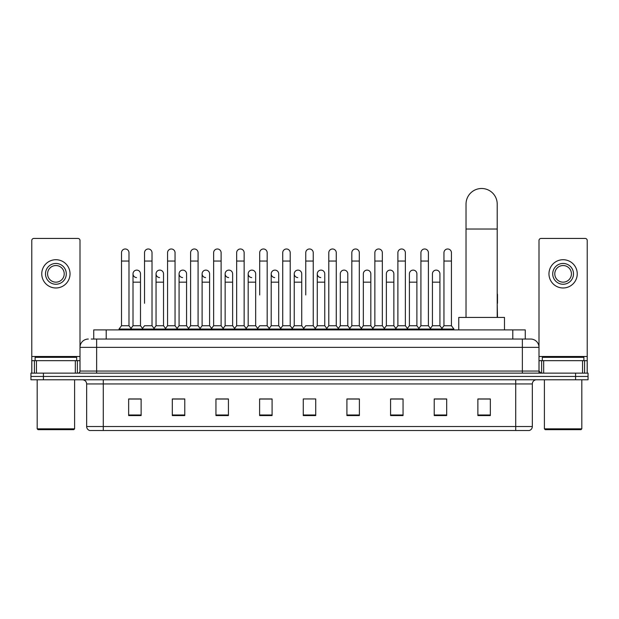 <?xml version="1.0" encoding="UTF-8"?>
<svg xmlns="http://www.w3.org/2000/svg" width="619" height="619" viewBox="0 0 619 619"><rect width="100%" height="100%" fill="white"/><g stroke="black" fill="none" stroke-linecap="round" stroke-linejoin="round"><path stroke-width="0.93" d="M93.732 339.042L93.732 329.896L525.268 329.896L525.268 339.042M91.426 339.042L527.767 339.042M91.233 339.042L96.641 339.042L96.641 347.352L80.006 347.352L80.006 371.052A2.081 2.081 0 0 1 77.932 373.133M88.324 339.042A8.318 8.318 0 0 0 80.006 347.352L80.006 240.505A2.081 2.081 0 0 0 77.932 238.431L33.859 238.431A2.081 2.081 0 0 0 31.778 240.505L31.778 360.66L36.459 360.66L36.459 373.133M530.676 339.042A8.318 8.318 0 0 1 538.994 347.352L522.359 347.352L522.359 339.042L530.553 339.042M582.541 373.133L582.541 360.66L587.222 360.66L587.222 373.133L587.222 240.505A2.081 2.081 0 0 0 585.141 238.431L541.068 238.431A2.081 2.081 0 0 0 538.994 240.505L538.994 371.052L541.068 373.133M43.423 373.133L30.95 373.133L30.95 376.453L43.423 376.453L30.95 376.453L30.95 379.78L43.423 379.78L43.423 376.453L575.577 376.453L43.423 376.453L43.423 373.133L575.577 373.133L575.577 376.453L588.05 376.453L575.577 376.453L575.577 379.78L43.423 379.78M588.05 373.133L588.05 376.453L588.05 373.133L575.577 373.133M532.34 426.514C532.224 428.503 531.226 429.834 529.346 430.507L515.712 430.507L515.712 426.514L532.34 426.514L532.34 383.942A4.155 4.155 0 0 1 536.495 379.78M515.712 430.507L89.654 430.507A4.155 4.155 0 0 1 86.66 426.514L86.66 383.942C86.412 381.412 85.027 380.027 82.505 379.78M490.349 415.573L490.349 398.946L477.876 398.946L477.876 415.573L490.349 415.573M446.694 415.573L446.694 398.946L434.221 398.946L434.221 415.573L446.694 415.573M403.046 415.573L403.046 398.946L390.574 398.946L390.574 415.573L403.046 415.573M359.391 415.573L359.391 398.946L346.919 398.946L346.919 415.573L359.391 415.573M141.124 415.573L141.124 398.946L128.651 398.946L128.651 415.573L141.124 415.573M184.779 415.573L184.779 398.946L172.306 398.946L172.306 415.573L184.779 415.573M228.426 415.573L228.426 398.946L215.954 398.946L215.954 415.573L228.426 415.573M272.081 415.573L272.081 398.946L259.609 398.946L259.609 415.573L272.081 415.573M315.736 415.573L315.736 398.946L303.264 398.946L303.264 415.573L315.736 415.573M588.05 379.78L588.05 376.453L588.05 379.78L575.577 379.78M397.475 399.031L394.272 399.031M443.537 399.031L440.333 399.031M270.797 399.031L267.594 398.946M224.728 399.031L221.525 399.031M178.667 399.031L175.463 399.031M128.651 399.031L140.915 399.031M132.598 399.031L129.402 399.031M351.406 398.946L348.203 399.031M305.345 398.946L313.655 398.946M272.081 399.031L259.609 399.031M228.426 399.031L215.954 399.031M184.779 399.031L172.306 399.031M359.391 399.031L346.919 399.031M403.046 399.031L390.574 399.031M446.694 399.031L434.221 399.031M490.349 399.031L477.876 399.031M75.332 373.133L75.332 360.66L36.459 360.66M75.332 360.66L80.006 360.66M31.778 373.133L31.778 360.66M55.896 263.454A10.391 10.391 0 0 0 45.504 273.853A10.391 10.391 0 0 0 55.896 284.245A10.391 10.391 0 0 0 66.287 273.853A10.391 10.391 0 0 0 55.896 263.454M55.896 265.536A8.318 8.318 0 0 0 47.578 273.853A8.318 8.318 0 0 0 55.896 282.163A8.318 8.318 0 0 0 64.214 273.853A8.318 8.318 0 0 0 55.896 265.536M55.896 287.982A14.136 14.136 0 0 0 70.032 273.853A14.136 14.136 0 0 0 55.896 259.717A14.136 14.136 0 0 0 41.759 273.853A14.136 14.136 0 0 0 55.896 287.982M73.769 429.671L38.014 429.671L37.186 428.843L74.605 428.843L73.769 429.671M37.186 379.78L37.186 428.843M74.605 379.78L74.605 428.843M76.679 360.66L76.679 357.333L35.105 357.333L35.105 360.66M466.03 317.423L466.03 204.084A15.591 15.591 0 0 1 481.621 188.493A15.591 15.591 0 0 1 497.212 204.084A15.591 15.591 0 0 0 481.621 188.493M497.212 317.423L497.212 204.084M504.485 329.896L504.485 317.423L458.756 317.423L458.756 329.896M121.502 261.048L128.984 261.048L128.984 325.733L121.502 325.733L121.502 252.73A3.745 3.745 0 0 1 125.479 248.993A3.745 3.745 0 0 1 128.984 252.73A3.745 3.745 0 0 0 125.479 248.993M121.502 325.733L119.003 329.06L119.003 329.896M128.984 325.733L131.476 329.06L119.003 329.06M144.529 303.287L144.529 261.048L152.019 261.048L152.019 325.733L144.529 325.733L142.037 329.06L131.476 329.06L131.476 329.896M144.529 261.048L144.529 252.73A3.745 3.745 0 0 1 148.506 248.993A3.745 3.745 0 0 1 152.019 252.73A3.745 3.745 0 0 0 148.506 248.993M156.05 325.733L156.05 282.163L163.532 282.163L163.532 325.733L156.05 325.733L154.03 328.426L152.019 325.733L154.51 329.06L142.037 329.06L142.037 329.896M167.563 325.733L167.563 261.048L175.045 261.048L175.045 325.733L167.563 325.733L165.072 329.06L154.51 329.06L154.51 329.896M167.563 261.048L167.563 252.73A3.745 3.745 0 0 1 171.54 248.993A3.745 3.745 0 0 1 175.045 252.73A3.745 3.745 0 0 0 171.54 248.993M175.045 303.287L175.045 325.733L177.545 329.06L165.072 329.06L165.072 329.896M190.598 325.733L190.598 261.048L198.08 261.048L198.08 325.733L190.598 325.733L188.099 329.06L177.545 329.06L177.545 329.896M190.598 261.048L190.598 252.73A3.745 3.745 0 0 1 194.575 248.993A3.745 3.745 0 0 1 198.08 252.73A3.745 3.745 0 0 0 194.575 248.993M198.08 325.733L200.571 329.06L188.099 329.06L188.099 329.896M213.632 325.733L213.632 261.048L221.115 261.048L221.115 325.733L213.632 325.733L211.133 329.06L200.571 329.06L200.571 329.896M213.632 261.048L213.632 252.73A3.745 3.745 0 0 1 217.602 248.993A3.745 3.745 0 0 1 221.115 252.73A3.745 3.745 0 0 0 217.602 248.993M221.115 294.969L221.115 325.733L223.606 329.06L211.133 329.06L211.133 329.896M236.659 325.733L236.659 261.048L244.141 261.048L244.141 325.733L236.659 325.733L234.168 329.06L223.606 329.06L223.606 329.896M236.659 261.048L236.659 252.73A3.745 3.745 0 0 1 240.636 248.993A3.745 3.745 0 0 1 244.141 252.73A3.745 3.745 0 0 0 240.636 248.993M244.141 325.733L246.641 329.06L234.168 329.06L234.168 329.896M259.694 294.969L259.694 261.048L267.176 261.048L267.176 325.733L259.694 325.733L257.202 329.06L246.641 329.06L246.641 329.896M259.694 261.048L259.694 252.73A3.745 3.745 0 0 1 263.671 248.993A3.745 3.745 0 0 1 267.176 252.73A3.745 3.745 0 0 0 263.671 248.993M267.176 294.969L267.176 325.733L269.675 329.06L257.202 329.06L257.202 329.896M282.728 325.733L282.728 261.048L290.21 261.048L290.21 325.733L282.728 325.733L280.229 329.06L269.675 329.06L269.675 329.896M282.728 261.048L282.728 252.73A3.745 3.745 0 0 1 286.705 248.993A3.745 3.745 0 0 1 290.21 252.73A3.745 3.745 0 0 0 286.705 248.993M290.21 325.733L292.702 329.06L280.229 329.06L280.229 329.896M305.755 294.969L305.755 261.048L313.245 261.048L313.245 325.733L305.755 325.733L303.264 329.06L292.702 329.06L292.702 329.896M305.755 261.048L305.755 252.73A3.745 3.745 0 0 1 309.732 248.993A3.745 3.745 0 0 1 313.245 252.73A3.745 3.745 0 0 0 309.732 248.993M313.245 325.733L315.736 329.06L303.264 329.06L303.264 329.896M324.758 325.733L324.758 282.163L317.276 282.163L317.276 325.733L324.758 325.733L326.778 328.426L328.79 325.733L328.79 261.048L336.272 261.048L336.272 325.733L328.79 325.733L326.298 329.06L315.736 329.06L315.736 329.896M328.79 261.048L328.79 252.73A3.745 3.745 0 0 1 332.767 248.993A3.745 3.745 0 0 1 336.272 252.73A3.745 3.745 0 0 0 332.767 248.993M340.303 325.733L340.303 282.163L347.793 282.163L347.793 325.733L340.303 325.733L338.291 328.426L336.272 325.733L338.771 329.06L326.298 329.06L326.298 329.896M347.793 325.733L349.805 328.426L351.824 325.733L351.824 261.048L359.306 261.048L359.306 325.733L351.824 325.733L349.325 329.06L338.771 329.06L338.771 329.896M351.824 261.048L351.824 252.73A3.745 3.745 0 0 1 355.801 248.993A3.745 3.745 0 0 1 359.306 252.73A3.745 3.745 0 0 0 355.801 248.993M363.338 325.733L363.338 282.163L370.82 282.163L370.82 325.733L363.338 325.733L361.326 328.426L359.306 325.733L361.798 329.06L349.325 329.06L349.325 329.896M370.82 325.733L372.839 328.426L374.859 325.733L374.859 261.048L382.341 261.048L382.341 325.733L374.859 325.733L372.359 329.06L361.798 329.06L361.798 329.896M374.859 261.048L374.859 252.73A3.745 3.745 0 0 1 378.836 248.993A3.745 3.745 0 0 1 382.341 252.73A3.745 3.745 0 0 0 378.836 248.993M386.372 325.733L386.372 282.163L393.854 282.163L393.854 325.733L386.372 325.733L384.353 328.426L382.341 325.733L384.832 329.06L372.359 329.06L372.359 329.896M393.854 325.733L395.874 328.426L397.885 325.733L397.885 261.048L405.368 261.048L405.368 325.733L397.885 325.733L395.394 329.06L384.832 329.06L384.832 329.896M397.885 261.048L397.885 252.73A3.745 3.745 0 0 1 401.863 248.993A3.745 3.745 0 0 1 405.368 252.73A3.745 3.745 0 0 0 401.863 248.993M409.407 325.733L409.407 282.163L416.889 282.163L416.889 325.733L409.407 325.733L407.387 328.426L405.368 325.733L407.867 329.06L395.394 329.06L395.394 329.896M416.889 325.733L418.901 328.426L420.92 325.733L420.92 261.048L428.402 261.048L428.402 325.733L420.92 325.733L418.429 329.06L407.867 329.06L407.867 329.896M420.92 261.048L420.92 252.73A3.745 3.745 0 0 1 424.897 248.993A3.745 3.745 0 0 1 428.402 252.73A3.745 3.745 0 0 0 424.897 248.993M432.433 325.733L432.433 282.163L439.923 282.163L439.923 325.733L432.433 325.733L430.422 328.426L428.402 325.733L430.901 329.06L418.429 329.06L418.429 329.896M443.955 325.733L443.955 261.048L451.437 261.048L451.437 325.733L443.955 325.733L441.455 329.06L430.901 329.06L430.901 329.896M443.955 261.048L443.955 252.73A3.745 3.745 0 0 1 447.932 248.993A3.745 3.745 0 0 1 451.437 252.73A3.745 3.745 0 0 0 447.932 248.993M451.437 325.733L453.928 329.06L441.455 329.06L441.455 329.896M453.928 329.06L453.928 329.896M136.52 277.583A3.745 3.745 0 0 1 133.015 273.853A3.745 3.745 0 0 1 136.992 270.116A3.745 3.745 0 0 1 140.498 273.853L140.498 282.163L133.015 282.163L133.015 273.853M140.498 282.163L140.498 325.733L133.015 325.733L133.015 282.163M133.015 325.733L130.996 328.426M140.498 325.733L142.517 328.426M159.555 277.583A3.745 3.745 0 0 1 156.05 273.853A3.745 3.745 0 0 1 160.027 270.116A3.745 3.745 0 0 1 163.532 273.853L163.532 282.163M163.532 325.733L165.552 328.426M182.59 277.583A3.745 3.745 0 0 1 179.077 273.853A3.745 3.745 0 0 1 183.054 270.116A3.745 3.745 0 0 1 186.567 273.853L186.567 282.163L179.077 282.163L179.077 273.853M186.567 282.163L186.567 325.733L179.077 325.733L179.077 282.163M179.077 325.733L177.065 328.426M186.567 325.733L188.578 328.426M205.616 277.583A3.745 3.745 0 0 1 202.111 273.853A3.745 3.745 0 0 1 206.088 270.116A3.745 3.745 0 0 1 209.593 273.853L209.593 282.163L202.111 282.163L202.111 273.853M209.593 282.163L209.593 325.733L202.111 325.733L202.111 282.163M202.111 325.733L200.099 328.426M209.593 325.733L211.613 328.426M228.651 277.583A3.745 3.745 0 0 1 225.146 273.853A3.745 3.745 0 0 1 229.123 270.116A3.745 3.745 0 0 1 232.628 273.853L232.628 282.163L225.146 282.163L225.146 273.853M232.628 282.163L232.628 325.733L225.146 325.733L225.146 282.163M225.146 325.733L223.126 328.426M232.628 325.733L234.647 328.426M251.685 277.583A3.745 3.745 0 0 1 248.18 273.853A3.745 3.745 0 0 1 252.157 270.116A3.745 3.745 0 0 1 255.662 273.853L255.662 282.163L248.18 282.163L248.18 273.853M255.662 282.163L255.662 325.733L248.18 325.733L248.18 282.163M248.18 325.733L246.161 328.426M255.662 325.733L257.674 328.426M274.72 277.583A3.745 3.745 0 0 1 271.207 273.853A3.745 3.745 0 0 1 275.184 270.116A3.745 3.745 0 0 1 278.697 273.853L278.697 282.163L271.207 282.163L271.207 273.853M278.697 282.163L278.697 325.733L271.207 325.733L271.207 282.163M271.207 325.733L269.195 328.426M278.697 325.733L280.709 328.426M297.747 277.583A3.745 3.745 0 0 1 294.242 273.853A3.745 3.745 0 0 1 298.219 270.116A3.745 3.745 0 0 1 301.724 273.853L301.724 282.163L294.242 282.163L294.242 273.853M301.724 282.163L301.724 325.733L294.242 325.733L294.242 282.163M294.242 325.733L292.222 328.426M301.724 325.733L303.743 328.426M320.781 277.583A3.745 3.745 0 0 1 317.276 273.853A3.745 3.745 0 0 1 321.253 270.116A3.745 3.745 0 0 1 324.758 273.853L324.758 282.163M317.276 325.733L315.257 328.426M340.303 282.163L340.303 273.853A3.745 3.745 0 0 1 344.28 270.116A3.745 3.745 0 0 1 347.793 273.853L347.793 282.163M363.338 282.163L363.338 273.853A3.745 3.745 0 0 1 367.315 270.116A3.745 3.745 0 0 1 370.82 273.853L370.82 282.163M386.372 282.163L386.372 273.853A3.745 3.745 0 0 1 390.349 270.116A3.745 3.745 0 0 1 393.854 273.853L393.854 282.163M409.407 282.163L409.407 273.853A3.745 3.745 0 0 1 413.384 270.116A3.745 3.745 0 0 1 416.889 273.853L416.889 282.163M432.433 282.163L432.433 273.853A3.745 3.745 0 0 1 436.41 270.116A3.745 3.745 0 0 1 439.923 273.853L439.923 282.163M439.923 325.733L441.935 328.426M497.498 317.423L497.212 303.287M497.212 293.522A3.745 3.745 0 0 1 497.498 294.969L497.498 303.287M582.541 360.66L543.668 360.66L543.668 373.133M538.994 360.66L543.668 360.66M538.994 373.133L538.994 371.052L522.359 371.052L522.359 347.352L96.641 347.352L96.641 371.052L522.359 371.052L522.359 373.133M563.104 263.454A10.391 10.391 0 0 0 552.713 273.853A10.391 10.391 0 0 0 563.104 284.245A10.391 10.391 0 0 0 573.496 273.853A10.391 10.391 0 0 0 563.104 263.454M563.104 265.536A8.318 8.318 0 0 0 554.786 273.853A8.318 8.318 0 0 0 563.104 282.163A8.318 8.318 0 0 0 571.422 273.853A8.318 8.318 0 0 0 563.104 265.536M563.104 287.982A14.136 14.136 0 0 0 577.241 273.853A14.136 14.136 0 0 0 563.104 259.717A14.136 14.136 0 0 0 548.968 273.853A14.136 14.136 0 0 0 563.104 287.982M580.986 429.671L545.231 429.671L544.395 428.843L581.814 428.843L580.986 429.671M544.395 379.78L544.395 428.843M581.814 379.78L581.814 428.843M583.895 360.66L583.895 357.333L542.321 357.333L542.321 360.66M106.205 339.042L106.205 329.896M512.795 339.042L512.795 329.896M96.641 373.133L96.641 371.052L80.006 371.052M515.712 379.78L515.712 383.942L86.66 383.942M532.34 383.942L515.712 383.942L515.712 426.514L103.288 426.514L103.288 430.507M86.66 426.514L103.288 426.514L103.288 379.78M315.736 415.001L303.264 415.001M272.081 415.001L259.609 415.001M228.426 415.001L215.954 415.001M184.779 415.001L172.306 415.001M141.124 415.001L128.651 415.001M359.391 415.001L346.919 415.001M403.046 415.001L390.574 415.001M446.694 415.001L434.221 415.001M490.349 415.001L477.876 415.001M80.006 356.498L31.778 356.498M79.975 371.415L79.975 360.66M77.375 360.66L77.375 373.133M31.817 360.66L31.817 373.133M34.409 373.133L34.409 360.66M466.03 229.03L497.212 229.03M587.222 356.498L538.994 356.498M587.183 373.133L587.183 360.66M584.591 360.66L584.591 373.133M539.025 360.66L539.025 371.415M541.625 373.133L541.625 360.66M128.984 261.048L128.984 252.73M152.019 261.048L152.019 252.73M175.045 261.048L175.045 252.73M198.08 261.048L198.08 252.73M221.115 261.048L221.115 252.73M244.141 261.048L244.141 252.73M267.176 261.048L267.176 252.73M290.21 261.048L290.21 252.73M313.245 261.048L313.245 252.73M336.272 261.048L336.272 252.73M359.306 261.048L359.306 252.73M382.341 261.048L382.341 252.73M405.368 261.048L405.368 252.73M428.402 261.048L428.402 252.73M451.437 261.048L451.437 252.73M156.05 282.163L156.05 273.853M317.276 282.163L317.276 273.853M213.632 303.287L213.632 294.969M236.659 303.287L236.659 294.969M244.141 303.287L244.141 294.969"/></g></svg>

